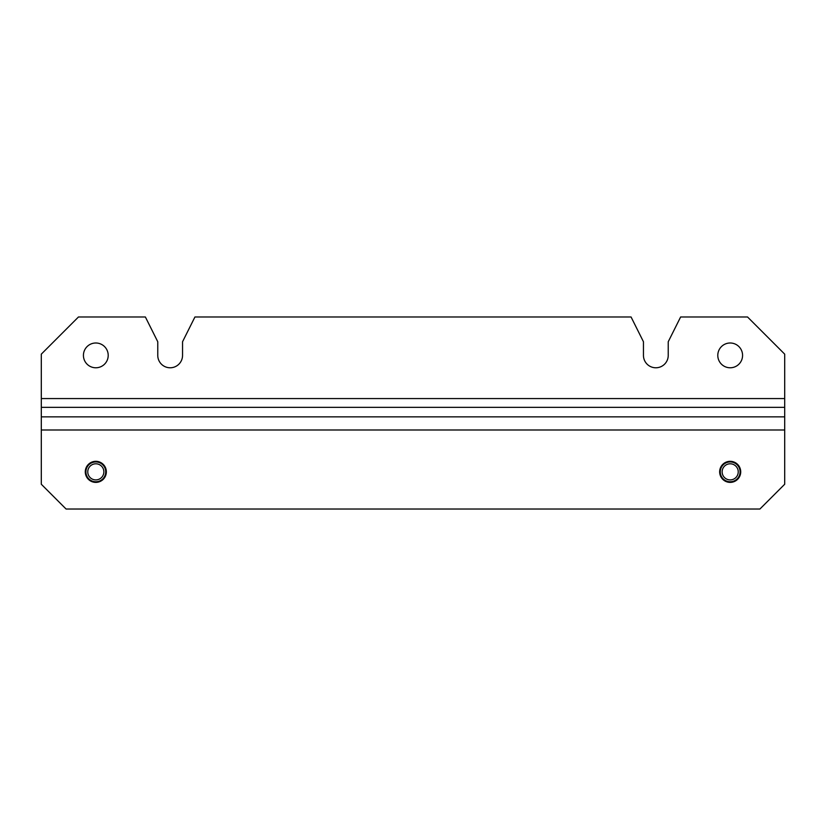 <?xml version="1.0" encoding="UTF-8"?>
<svg xmlns="http://www.w3.org/2000/svg" width="826" height="826" viewBox="0 0 826 826"><rect width="100%" height="100%" fill="white"/><g stroke="black" fill="none" stroke-linecap="round" stroke-linejoin="round"><path stroke-width="1.24" d="M730.184 463.799A8.053 8.053 0 0 1 738.237 471.852A8.053 8.053 0 0 1 730.184 479.906A8.053 8.053 0 0 1 722.13 471.852A8.053 8.053 0 0 1 730.184 463.799M730.184 461.94A9.912 9.912 0 0 0 720.272 471.852A9.912 9.912 0 0 0 730.184 481.764A9.912 9.912 0 0 0 740.096 471.852A9.912 9.912 0 0 0 730.184 461.94M95.816 463.799A8.053 8.053 0 0 1 103.869 471.852A8.053 8.053 0 0 1 95.816 479.906A8.053 8.053 0 0 1 87.763 471.852A8.053 8.053 0 0 1 95.816 463.799M95.816 461.94A9.912 9.912 0 0 0 85.904 471.852A9.912 9.912 0 0 0 95.816 481.764A9.912 9.912 0 0 0 105.728 471.852A9.912 9.912 0 0 0 95.816 461.94M66.08 509.022L759.92 509.022L784.7 484.243L784.7 416.851L41.3 416.851L41.3 484.243L66.08 509.022M740.715 471.852A10.531 10.531 0 0 0 730.184 461.321A10.531 10.531 0 0 0 719.653 471.852A10.531 10.531 0 0 0 730.184 482.384A10.531 10.531 0 0 0 740.715 471.852M106.347 471.852A10.531 10.531 0 0 0 95.816 461.321A10.531 10.531 0 0 0 85.284 471.852A10.531 10.531 0 0 0 95.816 482.384A10.531 10.531 0 0 0 106.347 471.852M784.7 398.576L41.3 398.576L41.3 354.147L78.47 316.977L145.376 316.977L157.766 341.757L157.766 355.386A12.39 12.39 0 0 0 170.156 367.776A12.39 12.39 0 0 0 182.546 355.386L182.546 341.757L194.936 316.977L631.064 316.977L643.454 341.757L643.454 355.386A12.39 12.39 0 0 0 655.844 367.776A12.39 12.39 0 0 0 668.234 355.386L668.234 341.757L680.624 316.977L747.53 316.977L784.7 354.147L784.7 416.851M41.3 398.576L41.3 416.851M742.574 355.386A12.39 12.39 0 0 0 730.184 342.996A12.39 12.39 0 0 0 717.794 355.386A12.39 12.39 0 0 0 730.184 367.776A12.39 12.39 0 0 0 742.574 355.386M108.206 355.386A12.39 12.39 0 0 0 95.816 342.996A12.39 12.39 0 0 0 83.426 355.386A12.39 12.39 0 0 0 95.816 367.776A12.39 12.39 0 0 0 108.206 355.386M784.7 429.995L41.3 429.995M784.7 407.332L41.3 407.332"/></g></svg>
